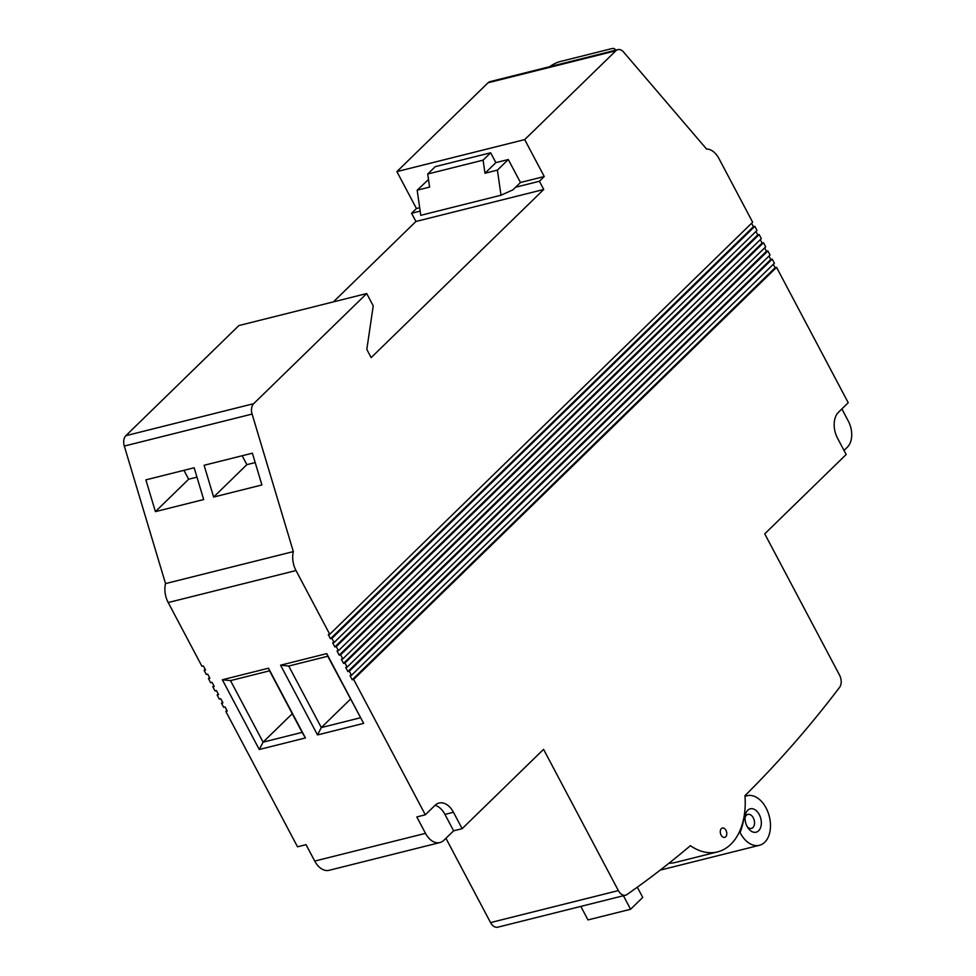 <?xml version="1.0" encoding="UTF-8"?>
<svg xmlns="http://www.w3.org/2000/svg" width="976" height="976" viewBox="0 0 976 976"><rect width="100%" height="100%" fill="white"/><g stroke="black" fill="none" stroke-linecap="round" stroke-linejoin="round"><path stroke-width="1.46" d="M333.402 301.877L415.922 221.479L411.579 213.268L416.435 208.535L419.68 207.717M411.579 213.268L420.168 211.121M484.974 173.24L483.096 160.149L490.66 152.781L495.869 162.626L484.974 173.24L497.406 170.129L501.005 195.224L512.9 189.856L520.464 182.488L544.242 176.534L524.698 139.605L615.868 50.776L488.061 82.777A9.638 6.271 -104.1 0 1 490.062 81.63L617.869 49.63A9.638 6.271 75.9 0 0 615.868 50.776M515.596 187.221L539.386 181.268L544.242 176.534M501.005 195.224L420.778 215.318L417.167 190.21L428.501 179.486M490.66 152.781L435.272 166.64L427.72 174.009L429.599 187.099L417.167 190.21M495.869 162.626L508.301 159.515L520.464 182.488M416.435 208.535L396.89 171.605L524.698 139.605M617.869 49.63A9.638 6.271 75.9 0 1 623.615 52.082L706.526 149.011A19.276 12.542 75.9 0 1 718.909 158.49L752.655 222.223L329.754 634.29L296.009 570.545L168.201 602.546A19.276 12.542 -104.1 0 1 165.53 583.599L124.306 446.069A9.638 6.271 -104.1 0 1 125.855 435.686L238.913 325.545L366.708 293.544L373.235 305.842L366.817 349.408L371.161 357.619L543.73 189.478L539.386 181.268M329.754 634.29L328.326 634.644L330.498 638.743L753.411 226.688L751.593 223.26M753.411 226.688L754.826 226.334L756.998 230.434L334.097 642.489L331.925 638.389L754.826 226.334M334.097 642.489L332.67 642.842L334.841 646.954L757.754 234.887L755.936 231.471M757.754 234.887L759.169 234.533L761.353 238.632L338.44 650.699L336.269 646.6L759.169 234.533M338.44 650.699L337.025 651.053L339.197 655.152L762.097 243.097L760.292 239.669M762.097 243.097L763.525 242.743L765.696 246.843L342.783 658.898L340.612 654.798L763.525 242.743M342.783 658.898L341.368 659.251L343.54 663.363L766.441 251.296L764.635 247.88M766.441 251.296L767.868 250.942L770.04 255.041L347.127 667.108L344.955 663.009L767.868 250.942M347.127 667.108L345.711 667.462L347.883 671.561L770.784 259.506L768.978 256.078M770.784 259.506L772.211 259.152L774.383 263.252L351.47 675.307L349.298 671.207L772.211 259.152M351.47 675.307L350.055 675.673L352.226 679.772L775.127 267.705L773.321 264.289M775.127 267.705L776.554 267.351L848.229 402.734L838.518 412.214A19.276 12.542 -104.1 0 0 837.481 438.09L846.168 454.511L764.745 533.835L839.531 675.087A9.638 6.271 75.9 0 1 839.555 687.409A1783.189 1160.33 -104.1 0 1 744.956 795.672A63.94 41.602 -104.1 0 1 717.519 851.902A63.94 41.602 -104.1 0 1 690.386 845.692A1783.189 1160.33 -104.1 0 1 626.958 894.553A9.638 6.271 75.9 0 1 625.555 895.199A9.638 6.271 75.9 0 1 618.357 890.588L543.571 749.336L462.148 828.673L453.462 812.264A19.276 12.542 -104.1 0 0 439.054 803.041A19.276 12.542 -104.1 0 0 435.052 805.322L425.329 814.801L353.641 679.418L776.554 267.351M841.873 408.944L848.4 421.278A19.276 12.542 -104.1 0 1 847.375 447.167L844.008 450.436M363.645 723.375L317.505 734.928L280.576 665.181L326.728 653.627L363.645 723.375L327.777 656.25L288.725 666.035L321.311 727.571L360.364 717.787M259.274 749.507L222.345 679.76L268.498 668.206L305.427 737.954L259.274 749.507L263.081 742.15L302.133 732.366L269.559 670.829L230.507 680.614L263.081 742.15L292.263 713.724M168.201 602.546L201.947 666.291L203.362 665.937L205.533 670.036L204.118 670.39L205.18 669.353M435.089 805.285A19.276 12.542 -104.1 0 1 444.934 814.399L453.633 830.808L443.909 840.275A19.276 12.542 -104.1 0 1 439.895 842.569L329.132 870.299A19.276 12.542 -104.1 0 1 314.736 861.076L306.037 844.667L297.521 846.802L225.834 711.419L227.262 711.065L225.09 706.953L223.663 707.307L221.491 703.208L222.918 702.854L220.747 698.755L219.319 699.109L217.148 695.01L218.575 694.644L216.404 690.544L214.976 690.898L212.805 686.799L214.232 686.445L212.048 682.346L210.633 682.7L208.461 678.601L209.877 678.235L207.705 674.135L206.29 674.489L204.118 670.39M439.895 842.569A19.276 12.542 -104.1 0 1 425.499 833.345L416.801 816.936L425.329 814.801M352.226 679.772L353.641 679.418M347.883 671.561L349.298 671.207M343.54 663.363L344.955 663.009M339.197 655.152L340.612 654.798M334.841 646.954L336.269 646.6M330.498 638.743L331.925 638.389M396.89 171.605L488.061 82.777M208.461 678.601L209.523 677.564M212.805 686.799L213.866 685.762M217.148 695.01L218.209 693.973M221.491 703.208L222.552 702.171M225.834 711.419L226.896 710.382M625.555 895.199L497.748 927.2A9.638 6.271 -104.1 0 1 490.55 922.588L445.934 838.311M721.362 828.6A4.819 3.135 -104.1 0 1 722.362 828.026A4.819 3.135 -104.1 0 1 726.583 831.942A4.819 3.135 -104.1 0 1 724.704 837.384A4.819 3.135 -104.1 0 1 720.752 834.297A4.819 3.135 -104.1 0 1 721.362 828.6M637.316 887.196L642.733 897.42L630.581 909.266L587.979 919.929L580.818 906.399M125.855 435.686L253.662 403.686L366.708 293.544M253.662 403.686A9.638 6.271 75.9 0 0 252.101 414.068L124.306 446.069M165.53 583.599L293.337 551.599L252.101 414.068M293.337 551.599A19.276 12.542 75.9 0 0 296.009 570.545M453.633 830.808L462.148 828.673M717.519 851.902L675.624 862.394A63.94 41.602 -104.1 0 1 668.999 863.211M415.922 221.479L543.73 189.478M194.163 467.772L203.691 499.541L155.404 511.631L145.875 479.863L194.163 467.772M204.106 465.284L252.381 453.193L261.91 484.962L213.622 497.052L204.106 465.284M745.005 796.44A25.547 16.616 -104.1 0 1 746.994 795.733A25.547 16.616 -104.1 0 1 769.32 816.473A25.547 16.616 -104.1 0 1 759.401 845.289A25.547 16.616 -104.1 0 1 740.076 832.589A68.759 44.737 75.9 0 0 744.395 814.484M738.893 832.882L740.076 832.589M747.775 810.251A12.054 7.845 -104.1 0 1 758.938 813.984A12.054 7.845 -104.1 0 1 759.316 829.99A12.054 7.845 -104.1 0 1 748.189 828.173A12.054 7.845 -104.1 0 1 745.176 816.119A12.054 7.845 -104.1 0 1 747.775 810.251M747.36 826.867A7.235 4.709 75.9 0 0 751.41 828.417A7.235 4.709 75.9 0 0 754.216 820.255A7.235 4.709 75.9 0 0 747.897 814.387A7.235 4.709 75.9 0 0 746.396 815.241A7.235 4.709 75.9 0 0 745.054 817.656M350.482 699.145L321.311 727.571L317.505 734.928M302.133 732.366L305.427 737.954M222.345 679.76L230.507 680.614M269.559 670.829L268.498 668.206M327.777 656.25L326.728 653.627M288.725 666.035L280.576 665.181M630.581 909.266L623.42 895.736M242.17 455.755L246.879 464.649L255.2 462.575M246.879 464.649L213.622 497.052M183.939 470.334L188.649 479.228L196.969 477.154M188.649 479.228L155.404 511.631M614.429 50.496A9.638 2.586 -27.9 0 0 614.77 49.032A9.638 2.586 -27.9 0 0 611.11 48.8L559.98 61.598A9.638 2.586 -27.9 0 0 549.695 66.697M497.406 170.129L508.301 159.515M483.096 160.149L427.72 174.009M314.736 861.076L425.499 833.345M490.55 922.588L618.357 890.588M444.934 814.399L453.462 812.264M660.154 870.141L759.401 845.289M744.993 796.233L746.994 795.733M614.77 49.032L615.417 50.24"/></g></svg>
